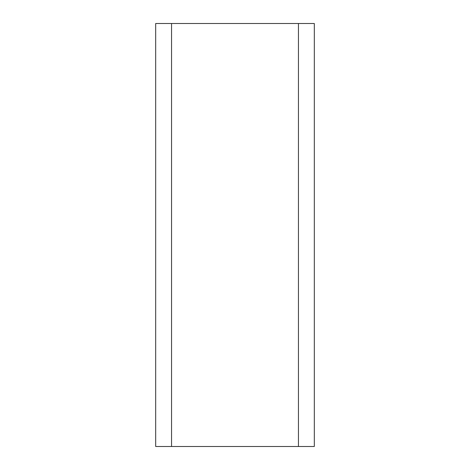 <?xml version="1.0" encoding="UTF-8"?>
<svg xmlns="http://www.w3.org/2000/svg" width="470" height="470" viewBox="0 0 470 470"><rect width="100%" height="100%" fill="white"/><g stroke="black" fill="none" stroke-linecap="round" stroke-linejoin="round"><path stroke-width="0.7" d="M298.45 23.5L314.312 23.5L314.312 446.5L155.688 446.5L155.688 23.5L298.45 23.5L298.45 446.5M171.55 23.5L171.55 446.5"/></g></svg>
